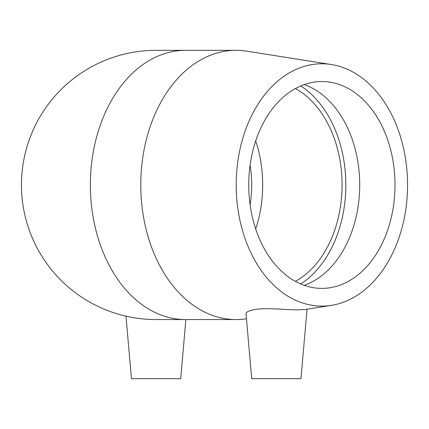<?xml version="1.0" encoding="UTF-8"?>
<svg xmlns="http://www.w3.org/2000/svg" width="429" height="429" viewBox="0 0 429 429"><rect width="100%" height="100%" fill="white"/><g stroke="black" fill="none" stroke-linecap="round" stroke-linejoin="round"><path stroke-width="0.64" d="M295.409 88.53A103.432 73.134 -90 0 1 342.074 184.947A103.432 73.134 -90 0 1 295.409 281.365M255.705 140.894A103.432 73.134 -90 0 1 255.705 229M250.096 204.783A87.918 62.167 90 0 0 250.096 165.111M156.076 50.327A134.626 134.626 0 0 0 21.45 184.947A134.626 134.626 0 0 0 156.076 319.573L185.564 319.573A134.626 95.195 -90 0 1 90.369 184.947A134.626 95.195 -90 0 1 185.569 50.327L156.076 50.327M331.37 305.362A121.16 85.671 -90 0 1 321.879 306.108A121.16 85.671 -90 0 1 236.336 178.223A121.16 85.671 -90 0 1 331.37 64.532A121.16 85.671 -90 0 1 407.55 184.947A121.16 85.671 -90 0 1 331.37 305.362L305.502 309.443L298.01 309.851C287.001 309.926 266.763 307.593 255.437 309.4C249.158 310.505 246.026 311.985 246.042 313.851L251.716 378.673L300.97 378.673L307.046 309.196M246.471 318.752A134.626 95.195 -90 0 1 235.971 319.573A134.626 95.195 -90 0 1 140.776 184.947A134.626 95.195 -90 0 1 235.971 50.327A134.626 95.195 -90 0 1 246.519 51.153L331.37 64.532M235.971 319.573L185.564 319.573M300.724 85.939A108.735 76.888 -90 0 1 345.828 184.947A108.735 76.888 -90 0 1 300.724 283.96M304.231 84.572A103.432 73.134 -90 0 1 359.722 184.947A103.432 73.134 -90 0 1 304.231 285.323M321.879 288.379A103.432 73.134 -90 0 1 248.74 184.947A103.432 73.134 -90 0 1 321.879 81.521A103.432 73.134 -90 0 1 395.012 184.947A103.432 73.134 -90 0 1 321.879 288.379M125.976 316.162L131.446 378.673L180.7 378.673L185.87 319.573M235.971 50.327L185.564 50.327"/></g></svg>
